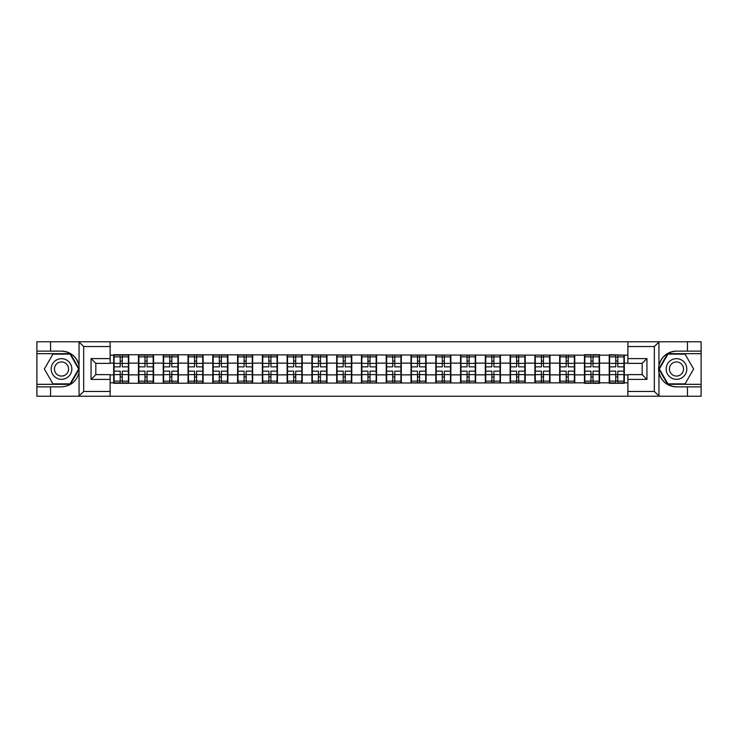 <?xml version="1.0" encoding="UTF-8"?>
<svg xmlns="http://www.w3.org/2000/svg" width="738" height="738" viewBox="0 0 738 738"><rect width="100%" height="100%" fill="white"/><g stroke="black" fill="none" stroke-linecap="round" stroke-linejoin="round"><path stroke-width="1.11" d="M653.767 396.241L701.1 396.241L701.1 353.677L667.632 353.677L658.785 369L667.632 384.323L701.1 384.323M110.119 396.241L627.881 396.241L627.881 374.636L642.18 374.636L642.18 363.364L627.881 363.364L627.881 341.759L110.119 341.759L110.119 363.364L95.82 363.364L95.82 374.636L110.119 374.636L110.119 396.241L78.763 396.241L83.671 391.472L110.119 391.472M78.763 396.241L36.9 396.241L36.9 386.869L50.562 386.869L50.562 396.241L84.233 396.241M627.881 355.181L609.219 354.71L609.219 363.124L599.533 363.124L599.533 374.876L609.219 374.876L609.219 363.124M627.881 382.819L624.311 382.819L624.311 383.29L609.219 383.29L609.219 382.819L599.533 382.819L599.533 383.29L584.441 383.29L584.441 382.819L113.689 383.29L113.689 382.819L110.119 382.819M110.119 355.181L113.689 355.181L113.689 363.124L110.119 363.124M609.219 355.181L599.533 355.181L599.533 354.71L584.441 354.71L584.441 355.181L113.689 354.71L113.689 355.181M609.219 374.876L609.219 382.819M599.533 374.876L599.533 382.819M599.533 355.181L599.533 363.124M574.754 374.876L584.441 374.876L584.441 363.124L574.754 363.124L574.754 382.819M584.441 374.876L584.441 382.819M584.441 355.181L584.441 363.124M574.754 355.181L574.754 363.124M549.976 374.876L559.672 374.876L559.672 363.124L549.976 363.124L549.976 382.819M559.672 374.876L559.672 382.819M559.672 355.181L559.672 363.124M549.976 355.181L549.976 363.124M525.207 374.876L534.893 374.876L534.893 363.124L525.207 363.124L525.207 382.819M534.893 374.876L534.893 382.819M534.893 355.181L534.893 363.124M525.207 355.181L525.207 363.124M500.429 374.876L510.115 374.876L510.115 363.124L500.429 363.124L500.429 382.819M510.115 374.876L510.115 382.819M510.115 355.181L510.115 363.124M500.429 355.181L500.429 363.124M475.65 374.876L485.336 374.876L485.336 363.124L475.65 363.124L475.65 382.819M485.336 374.876L485.336 382.819M485.336 355.181L485.336 363.124M475.65 355.181L475.65 363.124M450.872 374.876L460.558 374.876L460.558 363.124L450.872 363.124L450.872 382.819M460.558 374.876L460.558 382.819M460.558 355.181L460.558 363.124M450.872 355.181L450.872 363.124M426.094 374.876L435.789 374.876L435.789 363.124L426.094 363.124L426.094 382.819M435.789 374.876L435.789 382.819M435.789 355.181L435.789 363.124M426.094 355.181L426.094 363.124M401.324 374.876L411.011 374.876L411.011 363.124L401.324 363.124L401.324 382.819M411.011 374.876L411.011 382.819M411.011 355.181L411.011 363.124M401.324 355.181L401.324 363.124M376.546 374.876L386.232 374.876L386.232 363.124L376.546 363.124L376.546 382.819M386.232 374.876L386.232 382.819M386.232 355.181L386.232 363.124M376.546 355.181L376.546 363.124M351.768 374.876L361.454 374.876L361.454 363.124L351.768 363.124L351.768 382.819M361.454 374.876L361.454 382.819M361.454 355.181L361.454 363.124M351.768 355.181L351.768 363.124M326.989 374.876L336.676 374.876L336.676 363.124L326.989 363.124L326.989 382.819M336.676 374.876L336.676 382.819M336.676 355.181L336.676 363.124M326.989 355.181L326.989 363.124M302.211 374.876L311.906 374.876L311.906 363.124L302.211 363.124L302.211 382.819M311.906 374.876L311.906 382.819M311.906 355.181L311.906 363.124M302.211 355.181L302.211 363.124M277.442 374.876L287.128 374.876L287.128 363.124L277.442 363.124L277.442 382.819M287.128 374.876L287.128 382.819M287.128 355.181L287.128 363.124M277.442 355.181L277.442 363.124M252.664 374.876L262.35 374.876L262.35 363.124L252.664 363.124L252.664 382.819M262.35 374.876L262.35 382.819M262.35 355.181L262.35 363.124M252.664 355.181L252.664 363.124M227.885 374.876L237.571 374.876L237.571 363.124L227.885 363.124L227.885 382.819M237.571 374.876L237.571 382.819M237.571 355.181L237.571 363.124M227.885 355.181L227.885 363.124M203.107 374.876L212.793 374.876L212.793 363.124L203.107 363.124L203.107 382.819M212.793 374.876L212.793 382.819M212.793 355.181L212.793 363.124M203.107 355.181L203.107 363.124M178.328 374.876L188.024 374.876L188.024 363.124L178.328 363.124L178.328 382.819M188.024 374.876L188.024 382.819M188.024 355.181L188.024 363.124M178.328 355.181L178.328 363.124M153.559 374.876L163.246 374.876L163.246 363.124L153.559 363.124L153.559 382.819M163.246 374.876L163.246 382.819M163.246 355.181L163.246 363.124M153.559 355.181L153.559 363.124M128.781 374.876L138.467 374.876L138.467 363.124L128.781 363.124L128.781 382.819M138.467 374.876L138.467 382.819M138.467 355.181L138.467 363.124M128.781 355.181L128.781 363.124M110.119 374.876L113.689 374.876L113.689 363.124M113.689 374.876L113.689 382.819M84.233 341.759L36.9 341.759L36.9 384.323L70.368 384.323L79.215 369L70.368 353.677L36.9 353.677M627.881 363.124L624.311 363.124L624.311 374.876L627.881 374.876M624.311 374.876L624.311 382.819M624.311 355.181L624.311 363.124M114.086 363.373L120.202 363.373L120.202 355.107L114.086 355.107L114.086 371.14L120.202 371.14L120.202 374.627L122.268 374.618L122.268 371.14L128.384 371.14L128.384 355.107L122.268 355.107L122.268 356.851L128.384 356.851M120.202 361.066L122.268 361.066M122.268 357.091L120.202 357.091M114.086 366.86L120.202 366.86L120.202 363.373L122.268 363.382L122.268 366.86L128.384 366.86M114.086 356.851L120.202 356.851M120.202 380.909L122.268 380.909M120.202 376.934L122.268 376.934M114.086 382.893L120.202 382.893L120.202 381.149L114.086 381.149L114.086 382.893M114.086 371.14L114.086 374.627L120.202 374.627L120.202 381.149M114.086 374.627L114.086 381.149M128.384 371.14L128.384 382.893L122.268 382.893L122.268 381.149L128.384 381.149M128.384 374.627L122.268 374.627L122.268 381.149M128.384 363.373L122.268 363.373L122.268 356.851M138.864 363.373L144.98 363.373L144.98 355.107L138.864 355.107L138.864 371.14L144.98 371.14L144.98 374.627L147.047 374.618L147.047 371.14L153.163 371.14L153.163 355.107L147.047 355.107L147.047 356.851L153.163 356.851M144.98 361.066L147.047 361.066M147.047 357.091L144.98 357.091M138.864 366.86L144.98 366.86L144.98 363.373L147.047 363.382L147.047 366.86L153.163 366.86M138.864 356.851L144.98 356.851M144.98 380.909L147.047 380.909M144.98 376.934L147.047 376.934M138.864 382.893L144.98 382.893L144.98 381.149L138.864 381.149L138.864 382.893M138.864 371.14L138.864 374.627L144.98 374.627L144.98 381.149M138.864 374.627L138.864 381.149M153.163 371.14L153.163 382.893L147.047 382.893L147.047 381.149L153.163 381.149M153.163 374.627L147.047 374.627L147.047 381.149M153.163 363.373L147.047 363.373L147.047 356.851M163.642 363.373L169.758 363.373L169.758 355.107L163.642 355.107L163.642 371.14L169.758 371.14L169.758 374.627L171.825 374.618L171.825 371.14L177.932 371.14L177.932 355.107L171.825 355.107L171.825 356.851L177.932 356.851M169.758 361.066L171.825 361.066M171.825 357.091L169.758 357.091M163.642 366.86L169.758 366.86L169.758 363.373L171.825 363.382L171.825 366.86L177.932 366.86M163.642 356.851L169.758 356.851M169.758 380.909L171.825 380.909M169.758 376.934L171.825 376.934M163.642 382.893L169.758 382.893L169.758 381.149L163.642 381.149L163.642 382.893M163.642 371.14L163.642 374.627L169.758 374.627L169.758 381.149M163.642 374.627L163.642 381.149M177.932 371.14L177.932 382.893L171.825 382.893L171.825 381.149L177.932 381.149M177.932 374.627L171.825 374.627L171.825 381.149M177.932 363.373L171.825 363.373L171.825 356.851M188.421 363.373L194.537 363.373L194.537 355.107L188.421 355.107L188.421 371.14L194.537 371.14L194.537 374.627L196.594 374.618L196.594 371.14L202.71 371.14L202.71 355.107L196.594 355.107L196.594 356.851L202.71 356.851M194.537 361.066L196.594 361.066M196.594 357.091L194.537 357.091M188.421 366.86L194.537 366.86L194.537 363.373L196.594 363.382L196.594 366.86L202.71 366.86M188.421 356.851L194.537 356.851M194.537 380.909L196.594 380.909M194.537 376.934L196.594 376.934M188.421 382.893L194.537 382.893L194.537 381.149L188.421 381.149L188.421 382.893M188.421 371.14L188.421 374.627L194.537 374.627L194.537 381.149M188.421 374.627L188.421 381.149M202.71 371.14L202.71 382.893L196.594 382.893L196.594 381.149L202.71 381.149M202.71 374.627L196.594 374.627L196.594 381.149M202.71 363.373L196.594 363.373L196.594 356.851M213.19 363.373L219.306 363.373L219.306 355.107L213.19 355.107L213.19 371.14L219.306 371.14L219.306 374.627L221.372 374.618L221.372 371.14L227.488 371.14L227.488 355.107L221.372 355.107L221.372 356.851L227.488 356.851M219.306 361.066L221.372 361.066M221.372 357.091L219.306 357.091M213.19 366.86L219.306 366.86L219.306 363.373L221.372 363.382L221.372 366.86L227.488 366.86M213.19 356.851L219.306 356.851M219.306 380.909L221.372 380.909M219.306 376.934L221.372 376.934M213.19 382.893L219.306 382.893L219.306 381.149L213.19 381.149L213.19 382.893M213.19 371.14L213.19 374.627L219.306 374.627L219.306 381.149M213.19 374.627L213.19 381.149M227.488 371.14L227.488 382.893L221.372 382.893L221.372 381.149L227.488 381.149M227.488 374.627L221.372 374.627L221.372 381.149M227.488 363.373L221.372 363.373L221.372 356.851M237.968 363.373L244.084 363.373L244.084 355.107L237.968 355.107L237.968 371.14L244.084 371.14L244.084 374.627L246.151 374.618L246.151 371.14L252.267 371.14L252.267 355.107L246.151 355.107L246.151 356.851L252.267 356.851M244.084 361.066L246.151 361.066M246.151 357.091L244.084 357.091M237.968 366.86L244.084 366.86L244.084 363.373L246.151 363.382L246.151 366.86L252.267 366.86M237.968 356.851L244.084 356.851M244.084 380.909L246.151 380.909M244.084 376.934L246.151 376.934M237.968 382.893L244.084 382.893L244.084 381.149L237.968 381.149L237.968 382.893M237.968 371.14L237.968 374.627L244.084 374.627L244.084 381.149M237.968 374.627L237.968 381.149M252.267 371.14L252.267 382.893L246.151 382.893L246.151 381.149L252.267 381.149M252.267 374.627L246.151 374.627L246.151 381.149M252.267 363.373L246.151 363.373L246.151 356.851M56.356 377.939A10.323 10.323 0 0 0 70.461 374.166A10.323 10.323 0 0 0 66.678 360.061A10.323 10.323 0 0 0 52.573 363.834A10.323 10.323 0 0 0 56.356 377.939M57.988 375.116A7.066 7.066 0 0 0 67.638 372.533A7.066 7.066 0 0 0 65.055 362.884A7.066 7.066 0 0 0 55.396 365.467A7.066 7.066 0 0 0 57.988 375.116M52.942 354.148L70.092 354.148L78.662 369L70.092 383.852L52.942 383.852L44.372 369L52.942 354.148M671.322 377.939A10.323 10.323 0 0 0 685.427 374.166A10.323 10.323 0 0 0 681.644 360.061A10.323 10.323 0 0 0 667.539 363.834A10.323 10.323 0 0 0 671.322 377.939M672.945 375.116A7.066 7.066 0 0 0 682.604 372.533A7.066 7.066 0 0 0 680.012 362.884A7.066 7.066 0 0 0 670.362 365.467A7.066 7.066 0 0 0 672.945 375.116M667.908 354.148L685.058 354.148L693.628 369L685.058 383.852L667.908 383.852L659.338 369L667.908 354.148M50.562 386.869L61.522 386.869C70.737 386.177 76.586 381.371 79.049 372.459L79.049 365.541C76.586 356.629 70.737 351.823 61.522 351.131L36.9 351.131M36.9 386.869L36.9 384.323M110.119 346.528L83.671 346.528L78.763 341.759L50.562 341.759L50.562 351.131M78.763 341.759L110.119 341.759M61.522 351.131A17.869 17.869 0 0 1 79.049 365.541L79.049 341.897M95.82 363.364L91.06 358.594L110.119 358.594M110.119 379.406L91.06 379.406L95.82 374.636M627.881 341.759L659.237 341.759L654.329 346.528L627.881 346.528M687.438 351.131L687.438 341.759L701.1 341.759L701.1 351.131L676.478 351.131C667.263 351.823 661.414 356.629 658.951 365.541L658.951 372.459C661.414 381.371 667.263 386.177 676.478 386.869L701.1 386.869M659.237 341.759L687.438 341.759M701.1 351.131L701.1 353.677M627.881 391.472L654.329 391.472L659.237 396.241L687.438 396.241L687.438 386.869M659.237 396.241L627.881 396.241M676.478 386.869A17.869 17.869 0 0 1 658.619 369A17.869 17.869 0 0 1 676.478 351.131M642.18 374.636L646.94 379.406L627.881 379.406M627.881 358.594L646.94 358.594L642.18 363.364M262.746 363.373L268.863 363.373L268.863 355.107L262.746 355.107L262.746 371.14L268.863 371.14L268.863 374.627L270.929 374.618L270.929 371.14L277.045 371.14L277.045 355.107L270.929 355.107L270.929 356.851L277.045 356.851M268.863 361.066L270.929 361.066M270.929 357.091L268.863 357.091M262.746 366.86L268.863 366.86L268.863 363.373L270.929 363.382L270.929 366.86L277.045 366.86M262.746 356.851L268.863 356.851M268.863 380.909L270.929 380.909M268.863 376.934L270.929 376.934M262.746 382.893L268.863 382.893L268.863 381.149L262.746 381.149L262.746 382.893M262.746 371.14L262.746 374.627L268.863 374.627L268.863 381.149M262.746 374.627L262.746 381.149M277.045 371.14L277.045 382.893L270.929 382.893L270.929 381.149L277.045 381.149M277.045 374.627L270.929 374.627L270.929 381.149M277.045 363.373L270.929 363.373L270.929 356.851M287.525 363.373L293.641 363.373L293.641 355.107L287.525 355.107L287.525 371.14L293.641 371.14L293.641 374.627L295.707 374.618L295.707 371.14L301.814 371.14L301.814 355.107L295.707 355.107L295.707 356.851L301.814 356.851M293.641 361.066L295.707 361.066M295.707 357.091L293.641 357.091M287.525 366.86L293.641 366.86L293.641 363.373L295.707 363.382L295.707 366.86L301.814 366.86M287.525 356.851L293.641 356.851M293.641 380.909L295.707 380.909M293.641 376.934L295.707 376.934M287.525 382.893L293.641 382.893L293.641 381.149L287.525 381.149L287.525 382.893M287.525 371.14L287.525 374.627L293.641 374.627L293.641 381.149M287.525 374.627L287.525 381.149M301.814 371.14L301.814 382.893L295.707 382.893L295.707 381.149L301.814 381.149M301.814 374.627L295.707 374.627L295.707 381.149M301.814 363.373L295.707 363.373L295.707 356.851M312.303 363.373L318.41 363.373L318.41 355.107L312.303 355.107L312.303 371.14L318.41 371.14L318.41 374.627L320.476 374.618L320.476 371.14L326.593 371.14L326.593 355.107L320.476 355.107L320.476 356.851L326.593 356.851M318.41 361.066L320.476 361.066M320.476 357.091L318.41 357.091M312.303 366.86L318.41 366.86L318.41 363.373L320.476 363.382L320.476 366.86L326.593 366.86M312.303 356.851L318.41 356.851M318.41 380.909L320.476 380.909M318.41 376.934L320.476 376.934M312.303 382.893L318.41 382.893L318.41 381.149L312.303 381.149L312.303 382.893M312.303 371.14L312.303 374.627L318.41 374.627L318.41 381.149M312.303 374.627L312.303 381.149M326.593 371.14L326.593 382.893L320.476 382.893L320.476 381.149L326.593 381.149M326.593 374.627L320.476 374.627L320.476 381.149M326.593 363.373L320.476 363.373L320.476 356.851M337.072 363.373L343.188 363.373L343.188 355.107L337.072 355.107L337.072 371.14L343.188 371.14L343.188 374.627L345.255 374.618L345.255 371.14L351.371 371.14L351.371 355.107L345.255 355.107L345.255 356.851L351.371 356.851M343.188 361.066L345.255 361.066M345.255 357.091L343.188 357.091M337.072 366.86L343.188 366.86L343.188 363.373L345.255 363.382L345.255 366.86L351.371 366.86M337.072 356.851L343.188 356.851M343.188 380.909L345.255 380.909M343.188 376.934L345.255 376.934M337.072 382.893L343.188 382.893L343.188 381.149L337.072 381.149L337.072 382.893M337.072 371.14L337.072 374.627L343.188 374.627L343.188 381.149M337.072 374.627L337.072 381.149M351.371 371.14L351.371 382.893L345.255 382.893L345.255 381.149L351.371 381.149M351.371 374.627L345.255 374.627L345.255 381.149M351.371 363.373L345.255 363.373L345.255 356.851M361.851 363.373L367.967 363.373L367.967 355.107L361.851 355.107L361.851 371.14L367.967 371.14L367.967 374.627L370.033 374.618L370.033 371.14L376.149 371.14L376.149 355.107L370.033 355.107L370.033 356.851L376.149 356.851M367.967 361.066L370.033 361.066M370.033 357.091L367.967 357.091M361.851 366.86L367.967 366.86L367.967 363.373L370.033 363.382L370.033 366.86L376.149 366.86M361.851 356.851L367.967 356.851M367.967 380.909L370.033 380.909M367.967 376.934L370.033 376.934M361.851 382.893L367.967 382.893L367.967 381.149L361.851 381.149L361.851 382.893M361.851 371.14L361.851 374.627L367.967 374.627L367.967 381.149M361.851 374.627L361.851 381.149M376.149 371.14L376.149 382.893L370.033 382.893L370.033 381.149L376.149 381.149M376.149 374.627L370.033 374.627L370.033 381.149M376.149 363.373L370.033 363.373L370.033 356.851M386.629 363.373L392.745 363.373L392.745 355.107L386.629 355.107L386.629 371.14L392.745 371.14L392.745 374.627L394.812 374.618L394.812 371.14L400.928 371.14L400.928 355.107L394.812 355.107L394.812 356.851L400.928 356.851M392.745 361.066L394.812 361.066M394.812 357.091L392.745 357.091M386.629 366.86L392.745 366.86L392.745 363.373L394.812 363.382L394.812 366.86L400.928 366.86M386.629 356.851L392.745 356.851M392.745 380.909L394.812 380.909M392.745 376.934L394.812 376.934M386.629 382.893L392.745 382.893L392.745 381.149L386.629 381.149L386.629 382.893M386.629 371.14L386.629 374.627L392.745 374.627L392.745 381.149M386.629 374.627L386.629 381.149M400.928 371.14L400.928 382.893L394.812 382.893L394.812 381.149L400.928 381.149M400.928 374.627L394.812 374.627L394.812 381.149M400.928 363.373L394.812 363.373L394.812 356.851M411.407 363.373L417.524 363.373L417.524 355.107L411.407 355.107L411.407 371.14L417.524 371.14L417.524 374.627L419.59 374.618L419.59 371.14L425.697 371.14L425.697 355.107L419.59 355.107L419.59 356.851L425.697 356.851M417.524 361.066L419.59 361.066M419.59 357.091L417.524 357.091M411.407 366.86L417.524 366.86L417.524 363.373L419.59 363.382L419.59 366.86L425.697 366.86M411.407 356.851L417.524 356.851M417.524 380.909L419.59 380.909M417.524 376.934L419.59 376.934M411.407 382.893L417.524 382.893L417.524 381.149L411.407 381.149L411.407 382.893M411.407 371.14L411.407 374.627L417.524 374.627L417.524 381.149M411.407 374.627L411.407 381.149M425.697 371.14L425.697 382.893L419.59 382.893L419.59 381.149L425.697 381.149M425.697 374.627L419.59 374.627L419.59 381.149M425.697 363.373L419.59 363.373L419.59 356.851M436.186 363.373L442.293 363.373L442.293 355.107L436.186 355.107L436.186 371.14L442.293 371.14L442.293 374.627L444.359 374.618L444.359 371.14L450.475 371.14L450.475 355.107L444.359 355.107L444.359 356.851L450.475 356.851M442.293 361.066L444.359 361.066M444.359 357.091L442.293 357.091M436.186 366.86L442.293 366.86L442.293 363.373L444.359 363.382L444.359 366.86L450.475 366.86M436.186 356.851L442.293 356.851M442.293 380.909L444.359 380.909M442.293 376.934L444.359 376.934M436.186 382.893L442.293 382.893L442.293 381.149L436.186 381.149L436.186 382.893M436.186 371.14L436.186 374.627L442.293 374.627L442.293 381.149M436.186 374.627L436.186 381.149M450.475 371.14L450.475 382.893L444.359 382.893L444.359 381.149L450.475 381.149M450.475 374.627L444.359 374.627L444.359 381.149M450.475 363.373L444.359 363.373L444.359 356.851M460.955 363.373L467.071 363.373L467.071 355.107L460.955 355.107L460.955 371.14L467.071 371.14L467.071 374.627L469.137 374.618L469.137 371.14L475.254 371.14L475.254 355.107L469.137 355.107L469.137 356.851L475.254 356.851M467.071 361.066L469.137 361.066M469.137 357.091L467.071 357.091M460.955 366.86L467.071 366.86L467.071 363.373L469.137 363.382L469.137 366.86L475.254 366.86M460.955 356.851L467.071 356.851M467.071 380.909L469.137 380.909M467.071 376.934L469.137 376.934M460.955 382.893L467.071 382.893L467.071 381.149L460.955 381.149L460.955 382.893M460.955 371.14L460.955 374.627L467.071 374.627L467.071 381.149M460.955 374.627L460.955 381.149M475.254 371.14L475.254 382.893L469.137 382.893L469.137 381.149L475.254 381.149M475.254 374.627L469.137 374.627L469.137 381.149M475.254 363.373L469.137 363.373L469.137 356.851M485.733 363.373L491.849 363.373L491.849 355.107L485.733 355.107L485.733 371.14L491.849 371.14L491.849 374.627L493.916 374.618L493.916 371.14L500.032 371.14L500.032 355.107L493.916 355.107L493.916 356.851L500.032 356.851M491.849 361.066L493.916 361.066M493.916 357.091L491.849 357.091M485.733 366.86L491.849 366.86L491.849 363.373L493.916 363.382L493.916 366.86L500.032 366.86M485.733 356.851L491.849 356.851M491.849 380.909L493.916 380.909M491.849 376.934L493.916 376.934M485.733 382.893L491.849 382.893L491.849 381.149L485.733 381.149L485.733 382.893M485.733 371.14L485.733 374.627L491.849 374.627L491.849 381.149M485.733 374.627L485.733 381.149M500.032 371.14L500.032 382.893L493.916 382.893L493.916 381.149L500.032 381.149M500.032 374.627L493.916 374.627L493.916 381.149M500.032 363.373L493.916 363.373L493.916 356.851M510.511 363.373L516.628 363.373L516.628 355.107L510.511 355.107L510.511 371.14L516.628 371.14L516.628 374.627L518.694 374.618L518.694 371.14L524.81 371.14L524.81 355.107L518.694 355.107L518.694 356.851L524.81 356.851M516.628 361.066L518.694 361.066M518.694 357.091L516.628 357.091M510.511 366.86L516.628 366.86L516.628 363.373L518.694 363.382L518.694 366.86L524.81 366.86M510.511 356.851L516.628 356.851M516.628 380.909L518.694 380.909M516.628 376.934L518.694 376.934M510.511 382.893L516.628 382.893L516.628 381.149L510.511 381.149L510.511 382.893M510.511 371.14L510.511 374.627L516.628 374.627L516.628 381.149M510.511 374.627L510.511 381.149M524.81 371.14L524.81 382.893L518.694 382.893L518.694 381.149L524.81 381.149M524.81 374.627L518.694 374.627L518.694 381.149M524.81 363.373L518.694 363.373L518.694 356.851M535.29 363.373L541.406 363.373L541.406 355.107L535.29 355.107L535.29 371.14L541.406 371.14L541.406 374.627L543.463 374.618L543.463 371.14L549.579 371.14L549.579 355.107L543.463 355.107L543.463 356.851L549.579 356.851M541.406 361.066L543.463 361.066M543.463 357.091L541.406 357.091M535.29 366.86L541.406 366.86L541.406 363.373L543.463 363.382L543.463 366.86L549.579 366.86M535.29 356.851L541.406 356.851M541.406 380.909L543.463 380.909M541.406 376.934L543.463 376.934M535.29 382.893L541.406 382.893L541.406 381.149L535.29 381.149L535.29 382.893M535.29 371.14L535.29 374.627L541.406 374.627L541.406 381.149M535.29 374.627L535.29 381.149M549.579 371.14L549.579 382.893L543.463 382.893L543.463 381.149L549.579 381.149M549.579 374.627L543.463 374.627L543.463 381.149M549.579 363.373L543.463 363.373L543.463 356.851M560.068 363.373L566.175 363.373L566.175 355.107L560.068 355.107L560.068 371.14L566.175 371.14L566.175 374.627L568.242 374.618L568.242 371.14L574.358 371.14L574.358 355.107L568.242 355.107L568.242 356.851L574.358 356.851M566.175 361.066L568.242 361.066M568.242 357.091L566.175 357.091M560.068 366.86L566.175 366.86L566.175 363.373L568.242 363.382L568.242 366.86L574.358 366.86M560.068 356.851L566.175 356.851M566.175 380.909L568.242 380.909M566.175 376.934L568.242 376.934M560.068 382.893L566.175 382.893L566.175 381.149L560.068 381.149L560.068 382.893M560.068 371.14L560.068 374.627L566.175 374.627L566.175 381.149M560.068 374.627L560.068 381.149M574.358 371.14L574.358 382.893L568.242 382.893L568.242 381.149L574.358 381.149M574.358 374.627L568.242 374.627L568.242 381.149M574.358 363.373L568.242 363.373L568.242 356.851M584.837 363.373L590.953 363.373L590.953 355.107L584.837 355.107L584.837 371.14L590.953 371.14L590.953 374.627L593.02 374.618L593.02 371.14L599.136 371.14L599.136 355.107L593.02 355.107L593.02 356.851L599.136 356.851M590.953 361.066L593.02 361.066M593.02 357.091L590.953 357.091M584.837 366.86L590.953 366.86L590.953 363.373L593.02 363.382L593.02 366.86L599.136 366.86M584.837 356.851L590.953 356.851M590.953 380.909L593.02 380.909M590.953 376.934L593.02 376.934M584.837 382.893L590.953 382.893L590.953 381.149L584.837 381.149L584.837 382.893M584.837 371.14L584.837 374.627L590.953 374.627L590.953 381.149M584.837 374.627L584.837 381.149M599.136 371.14L599.136 382.893L593.02 382.893L593.02 381.149L599.136 381.149M599.136 374.627L593.02 374.627L593.02 381.149M599.136 363.373L593.02 363.373L593.02 356.851M609.616 363.373L615.732 363.373L615.732 355.107L609.616 355.107L609.616 371.14L615.732 371.14L615.732 374.627L617.798 374.618L617.798 371.14L623.914 371.14L623.914 355.107L617.798 355.107L617.798 356.851L623.914 356.851M615.732 361.066L617.798 361.066M617.798 357.091L615.732 357.091M609.616 366.86L615.732 366.86L615.732 363.373L617.798 363.382L617.798 366.86L623.914 366.86M609.616 356.851L615.732 356.851M615.732 380.909L617.798 380.909M615.732 376.934L617.798 376.934M609.616 382.893L615.732 382.893L615.732 381.149L609.616 381.149L609.616 382.893M609.616 371.14L609.616 374.627L615.732 374.627L615.732 381.149M609.616 374.627L609.616 381.149M623.914 371.14L623.914 382.893L617.798 382.893L617.798 381.149L623.914 381.149M623.914 374.627L617.798 374.627L617.798 381.149M623.914 363.373L617.798 363.373L617.798 356.851M79.049 396.103L79.049 372.459M83.671 346.528L83.671 391.472M91.06 379.406L91.06 358.594M658.951 341.897L658.951 365.541M658.951 372.459L658.951 396.103M654.329 391.472L654.329 346.528M646.94 358.594L646.94 379.406"/></g></svg>
